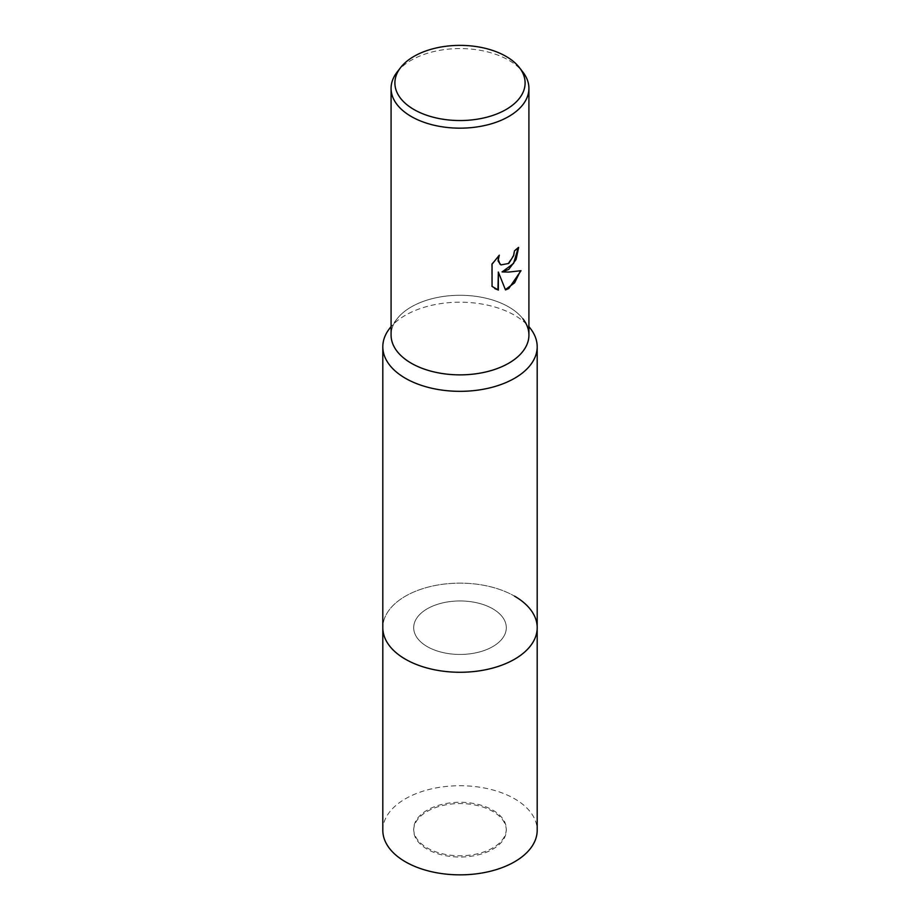 <?xml version="1.0" encoding="UTF-8"?>
<svg xmlns="http://www.w3.org/2000/svg" width="920" height="920" viewBox="0 0 920 920"><rect width="100%" height="100%" fill="white"/><g stroke="black" fill="none" stroke-linecap="round" stroke-linejoin="round"><path stroke-width="0.69" stroke-dasharray="4.6 3.45" d="M492.752 608.798A46.31 26.737 180 0 1 506.31 627.705A46.31 26.737 180 0 1 477.721 652.406A46.31 26.737 180 0 1 427.248 646.61A46.31 26.737 180 0 1 413.69 627.705A46.31 26.737 180 0 1 442.278 602.991A46.31 26.737 180 0 1 492.752 608.798M492.752 810.117A46.31 26.737 180 0 1 506.31 829.023A46.31 26.737 180 0 1 477.721 853.737A46.31 26.737 180 0 1 427.248 847.941A46.31 26.737 180 0 1 413.69 829.023A46.31 26.737 180 0 1 442.278 804.321A46.31 26.737 180 0 1 492.752 810.117M514.579 596.183A77.188 44.562 180 0 1 537.188 627.705A77.188 44.562 180 0 0 489.543 586.523A77.188 44.562 180 0 0 405.421 596.183A77.188 44.562 180 0 0 382.812 627.705A77.188 44.562 180 0 1 430.456 586.523A77.188 44.562 180 0 1 514.579 596.183A77.188 44.562 180 0 0 416.231 590.996A77.188 44.562 180 0 0 389.528 645.897M389.528 328.578A77.188 44.562 180 0 1 514.579 315.261A77.188 44.562 180 0 1 530.472 328.578M411.263 363.204A68.919 39.79 180 0 1 397.084 318.826A68.919 39.79 180 0 1 508.737 306.935A68.919 39.79 180 0 1 522.916 318.826L528.919 326.577M397.084 72.117A68.919 39.79 180 0 1 411.263 60.225A68.919 39.79 180 0 1 522.916 72.117M391.08 335.075A68.919 39.79 180 0 1 411.263 306.935A68.919 39.79 180 0 1 486.369 298.31A68.919 39.79 180 0 1 528.919 335.075M518.236 247.779L518.236 247.169A68.367 39.468 180 0 1 514.05 250.665L513.325 255.277L507.989 263.511L500.802 264.764M498.525 255.99L491.648 263.959L492.05 286.385M520.49 270.825L520.605 270.457C515.936 271.722 509.645 272.124 501.733 271.676M491.648 286.154L494.822 288.615M497.95 271.86L505.379 289.627M427.248 811.382A46.31 26.737 180 0 1 477.721 805.586A46.31 26.737 180 0 1 506.31 830.288A46.31 26.737 180 0 1 492.752 849.194A46.31 26.737 180 0 1 442.278 854.99A46.31 26.737 180 0 1 413.69 830.288A46.31 26.737 180 0 1 427.248 811.382M427.248 608.798A46.31 26.737 180 0 1 477.721 602.991A46.31 26.737 180 0 1 506.31 627.705A46.31 26.737 180 0 1 492.752 646.61A46.31 26.737 180 0 1 442.278 652.406A46.31 26.737 180 0 1 413.69 627.705A46.31 26.737 180 0 1 427.248 608.798M382.812 830.288A77.188 44.562 180 0 1 405.421 798.779A77.188 44.562 180 0 1 489.543 789.119A77.188 44.562 180 0 1 537.188 830.288M506.31 829.023L506.31 830.288M397.084 318.826L391.08 326.577M413.69 829.023L413.69 830.288"/><path stroke-width="1.38" d="M528.919 326.577L530.472 328.578A77.188 44.562 180 0 1 537.188 346.771L537.188 627.705A77.188 44.562 180 0 1 514.579 659.214A77.188 44.562 180 0 1 430.456 668.874A77.188 44.562 180 0 1 382.812 627.705L382.812 830.288A77.188 44.562 180 0 0 430.456 871.458A77.188 44.562 180 0 0 514.579 861.798A77.188 44.562 180 0 0 537.188 830.288L537.188 627.705A77.188 44.562 180 0 1 530.472 645.897A77.188 44.562 180 0 1 405.421 659.214A77.188 44.562 180 0 1 389.528 645.897A77.188 44.562 180 0 1 382.812 627.705L382.812 346.771A77.188 44.562 180 0 1 389.528 328.578L391.08 326.577M514.579 596.183A77.188 44.562 180 0 1 530.472 645.897A77.188 44.562 180 0 1 405.421 659.214A77.188 44.562 180 0 1 389.528 645.897L389.528 645.897M537.188 346.771A77.188 44.562 180 0 1 489.543 387.941A77.188 44.562 180 0 1 405.421 378.281A77.188 44.562 180 0 1 382.812 346.771M522.916 318.826A68.919 39.79 180 0 1 499.088 367.85A68.919 39.79 180 0 1 411.263 363.204M508.737 269.422L502.136 271.906L508.737 272.078L521.019 270.698L508.737 288.57L505.494 289.926L498.352 272.09L498.352 290.087L492.05 286.385L492.05 264.189L499.307 255.208L498.318 259.624L499.893 264.005L500.997 264.891L508.737 263.453L513.716 255.495L514.441 250.884A68.919 39.79 0 0 0 518.639 247.399L516.108 259.463L508.737 269.422M519.432 67.62L522.916 72.117A68.919 39.79 180 0 1 528.919 88.366A68.919 39.79 180 0 1 508.737 116.506A68.919 39.79 180 0 1 433.63 125.131A68.919 39.79 180 0 1 391.08 88.366A68.919 39.79 180 0 1 397.084 72.117L400.568 67.62A65.101 37.582 180 0 1 413.966 56.384A65.101 37.582 180 0 1 519.432 67.62A65.101 37.582 180 0 1 506.034 109.537A65.101 37.582 180 0 1 423.085 113.919A65.101 37.582 180 0 1 400.568 67.62M528.919 88.366L528.919 335.075A68.919 39.79 180 0 1 508.737 363.204A68.919 39.79 180 0 1 433.63 371.841A68.919 39.79 180 0 1 391.08 335.075L391.08 88.366M518.236 247.779L513.533 263.476L502.136 271.906M500.802 264.764L498.099 261.05L498.525 255.99M494.822 288.615L497.95 289.858L498.352 272.09M505.379 289.627L514.579 282.831L520.49 270.825"/></g></svg>
